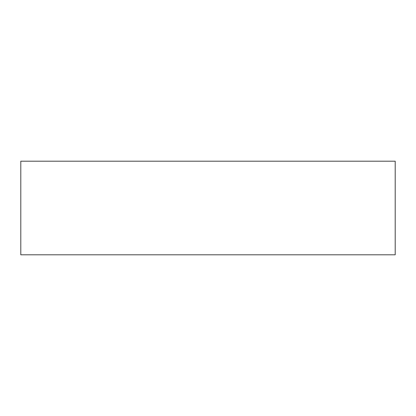 <?xml version="1.0" encoding="UTF-8"?>
<svg xmlns="http://www.w3.org/2000/svg" width="416" height="416" viewBox="0 0 416 416"><rect width="100%" height="100%" fill="white"/><g stroke="black" fill="none" stroke-linecap="round" stroke-linejoin="round"><path stroke-width="0.62" d="M395.2 254.8L20.8 254.8L20.8 161.2L395.2 161.2L395.2 254.8"/></g></svg>
